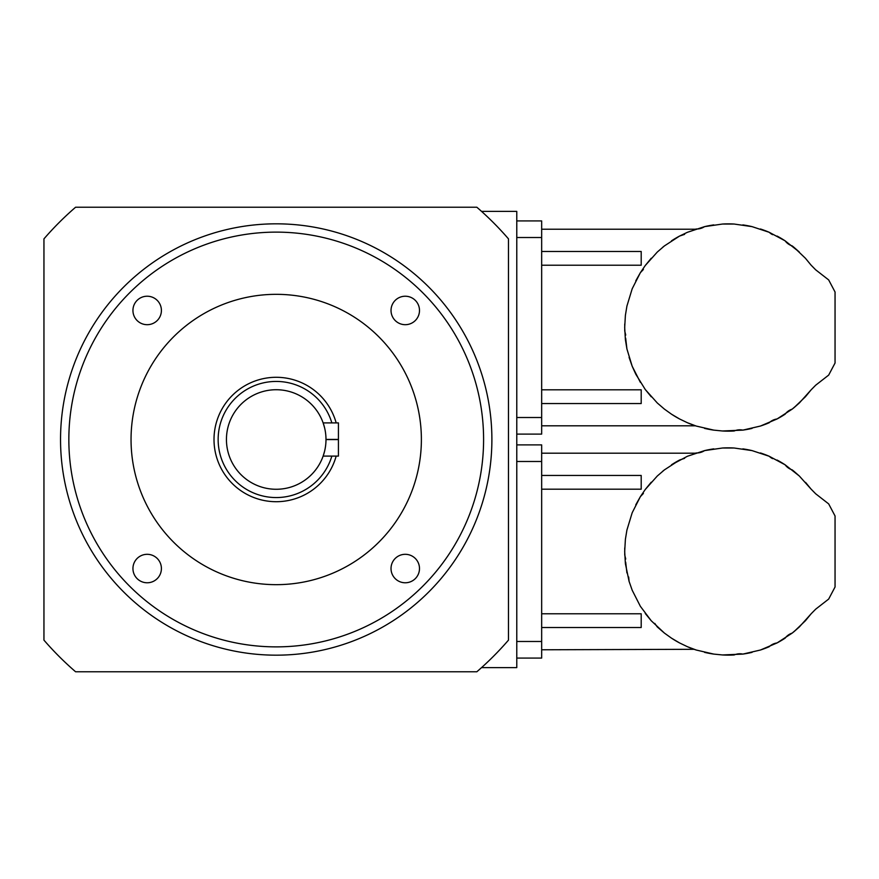 <?xml version="1.0" encoding="UTF-8"?>
<svg xmlns="http://www.w3.org/2000/svg" width="879" height="879" viewBox="0 0 879 879"><rect width="100%" height="100%" fill="white"/><g stroke="black" fill="none" stroke-linecap="round" stroke-linejoin="round"><path stroke-width="1.32" d="M491.888 439.5A215.674 215.674 0 0 0 168.372 252.723A215.674 215.674 0 0 0 168.372 626.277A215.674 215.674 0 0 0 491.888 439.5M508.48 439.5L508.48 640.132A306.925 306.925 0 0 1 476.847 671.765L75.583 671.765A306.925 306.925 0 0 1 43.95 640.132L43.95 238.868A306.925 306.925 0 0 1 75.583 207.235L476.847 207.235A306.925 306.925 0 0 1 508.48 238.868L508.48 439.5M161.406 310.463A14.229 14.229 0 0 0 147.167 296.223A14.229 14.229 0 0 0 132.938 310.463A14.229 14.229 0 0 0 147.167 324.692A14.229 14.229 0 0 0 161.406 310.463M419.492 310.463A14.229 14.229 0 0 0 398.143 298.135A14.229 14.229 0 0 0 398.143 322.78A14.229 14.229 0 0 0 419.492 310.463M419.492 568.537A14.229 14.229 0 0 0 405.252 554.308A14.229 14.229 0 0 0 391.023 568.537A14.229 14.229 0 0 0 405.252 582.777A14.229 14.229 0 0 0 419.492 568.537M161.406 568.537A14.229 14.229 0 0 0 140.058 556.22A14.229 14.229 0 0 0 140.058 580.865A14.229 14.229 0 0 0 161.406 568.537M483.593 439.5A207.378 207.378 0 0 0 172.526 259.909A207.378 207.378 0 0 0 172.526 619.091A207.378 207.378 0 0 0 483.593 439.5M421.382 439.5A145.167 145.167 0 0 0 203.631 313.781A145.167 145.167 0 0 0 203.631 565.219A145.167 145.167 0 0 0 421.382 439.5M331.855 422.909A58.069 58.069 0 0 0 242.472 392.243A58.069 58.069 0 0 0 242.472 486.757A58.069 58.069 0 0 0 331.855 456.091M336.174 456.091A62.211 62.211 0 0 1 240.396 490.361A62.211 62.211 0 0 1 240.396 388.639A62.211 62.211 0 0 1 336.174 422.909M325.988 439.5A49.773 49.773 0 0 0 251.328 396.396A49.773 49.773 0 0 0 251.328 482.604A49.773 49.773 0 0 0 325.988 439.5M323.142 456.091L324.582 451.257L323.142 456.091L338.426 456.091L338.426 422.909L323.142 422.909L324.582 427.754L323.142 422.909M687.587 232.221L687.411 232.298C697.794 228.254 697.794 228.254 687.411 232.298L679.577 236.055A103.634 103.634 0 0 0 671.49 240.846L679.577 236.055L664.436 245.9L657.305 252.031L645.274 265.502L640.373 272.677L632.188 288.773L626.925 306.057L625.398 315.33L624.683 327.515L625.398 339.701L626.925 348.974L632.188 366.257L635.77 374.168L645.274 389.529L657.305 403L664.436 409.131L657.305 403M684.631 234.352L679.632 236.044M687.411 232.298L704.562 226.639L722.439 224.046L734.185 224.046L752.072 226.639L769.224 232.298L785.134 240.846L799.319 252.031L794.144 247.471L805.395 258.239L811.086 265.15L805.56 258.426M541.662 403.549L641.198 403.549L641.198 389.815L541.662 389.815M679.577 418.975L671.49 414.185A103.634 103.634 0 0 0 679.577 418.975L687.411 422.733C697.783 426.776 697.783 426.776 687.411 422.733L696.201 426.051L713.803 430.128L722.439 430.985L742.821 430.128L760.423 426.051L777.047 418.975L792.188 409.131L799.319 403L811.086 389.88L805.395 396.792L794.144 407.559L799.319 403M541.662 425.81L695.476 425.81L693.07 424.975M640.373 382.354L632.188 366.257L629.078 357.379M626.925 348.974L625.672 338.206M625.727 335.075L624.738 331.042L624.738 323.988M625.398 315.33L626.925 306.057L632.188 288.773M635.77 280.862L640.373 272.677L643.395 269.468M541.662 265.216L641.198 265.216L641.198 251.482L541.662 251.482M651.24 396.792L645.274 389.529M662.491 247.471A103.634 103.634 0 0 1 664.436 245.9L657.305 252.031M760.423 426.051A103.634 103.634 0 0 0 769.224 422.733A14.13 14.13 0 0 1 777.047 418.975A103.634 103.634 0 0 0 785.134 414.185A14.13 14.13 0 0 1 792.188 409.131A103.634 103.634 0 0 0 794.144 407.559M752.072 428.392L752.072 428.392A103.634 103.634 0 0 1 742.821 430.128A14.13 14.13 0 0 0 734.185 430.985A103.634 103.634 0 0 1 722.439 430.985M713.803 430.128L713.803 430.128A103.634 103.634 0 0 1 704.562 428.392M696.201 426.051A103.634 103.634 0 0 1 687.411 422.733M664.436 409.131L671.49 414.185M645.274 265.502L651.24 258.239M671.49 240.846L679.577 236.055M693.333 229.957A103.634 103.634 0 0 1 696.201 228.979A14.13 14.13 0 0 0 704.562 226.639A103.634 103.634 0 0 1 713.803 224.903M722.439 224.046A103.634 103.634 0 0 1 734.185 224.046M742.821 224.903L742.821 224.903A103.634 103.634 0 0 1 752.072 226.639M760.423 228.979L760.423 228.979A103.634 103.634 0 0 1 769.224 232.298A14.13 14.13 0 0 0 772.597 234.671M777.047 236.055A103.634 103.634 0 0 1 785.134 240.846A14.13 14.13 0 0 0 792.188 245.9A103.634 103.634 0 0 1 794.144 247.471M811.163 389.782L815.679 385.211L828.677 375.102L835.05 363.027L835.05 292.004L828.677 279.929L815.679 269.82L811.086 265.15C814.58 269.183 814.58 269.183 811.086 265.15M811.086 389.88L805.395 396.792M516.775 220.926L541.662 220.926L541.662 434.105L516.775 434.105M684.631 458.322L679.577 460.025A103.634 103.634 0 0 0 671.49 464.815L679.577 460.025L664.436 469.869L657.305 476L645.274 489.471L640.373 496.646L632.188 512.743L626.925 530.026L625.398 539.299L624.683 551.485L625.398 563.67L629.078 581.349L632.188 590.227L640.373 606.323L651.24 620.761L664.436 633.1L657.305 626.969L654.767 623.398M805.56 482.395L811.086 489.12L799.319 476L785.134 464.815L769.224 456.267L752.072 450.608L734.185 448.015L722.439 448.015L704.562 450.608L687.411 456.267C697.794 452.224 697.794 452.224 687.411 456.267L687.587 456.19M799.319 476L794.144 471.441L799.319 476M541.662 627.518L641.198 627.518L641.198 613.784L541.662 613.784M679.577 642.945L671.49 638.154A103.634 103.634 0 0 0 679.577 642.945L687.411 646.702C697.783 650.746 697.783 650.746 687.411 646.702L696.201 650.02L713.803 654.097L722.439 654.954L742.821 654.097L760.423 650.02L777.047 642.945L792.188 633.1L799.319 626.969L811.086 613.85L805.395 620.761L794.144 631.529L799.319 626.969M541.662 649.779L694.102 649.306M640.373 606.323L632.188 590.227L629.078 581.349L628.672 577.009M626.925 572.943L625.672 562.175M625.727 559.044L624.738 555.012L624.738 547.958M625.398 539.299L626.925 530.026L632.188 512.743M635.77 504.832L640.373 496.646L643.395 493.438M541.662 489.185L641.198 489.185L641.198 475.451L541.662 475.451M651.24 620.761L645.274 613.498M662.491 471.441A103.634 103.634 0 0 1 664.436 469.869L657.305 476M687.411 456.267L671.49 464.815M760.423 650.02A103.634 103.634 0 0 0 769.224 646.702A14.13 14.13 0 0 1 777.047 642.945A103.634 103.634 0 0 0 785.134 638.154A14.13 14.13 0 0 1 792.188 633.1A103.634 103.634 0 0 0 794.144 631.529M752.072 652.361L752.072 652.361A103.634 103.634 0 0 1 742.821 654.097A14.13 14.13 0 0 0 734.185 654.954A103.634 103.634 0 0 1 722.439 654.954M713.803 654.097L713.803 654.097A103.634 103.634 0 0 1 704.562 652.361M696.201 650.02A103.634 103.634 0 0 1 687.411 646.702M664.436 633.1L671.49 638.154M645.274 489.471L651.24 482.208M693.333 453.927A103.634 103.634 0 0 1 696.201 452.949A14.13 14.13 0 0 0 704.562 450.608A103.634 103.634 0 0 1 713.803 448.872L713.803 448.872M722.439 448.015A103.634 103.634 0 0 1 734.185 448.015L734.185 448.015M742.821 448.872A103.634 103.634 0 0 1 752.072 450.608L752.072 450.608M760.423 452.949A103.634 103.634 0 0 1 769.224 456.267A14.13 14.13 0 0 0 772.597 458.64M777.047 460.025A103.634 103.634 0 0 1 785.134 464.815A14.13 14.13 0 0 0 792.188 469.869A103.634 103.634 0 0 1 794.144 471.441M811.163 613.751L815.679 609.18L828.677 599.071L835.05 586.996L835.05 515.973L828.677 503.898L815.679 493.789L811.086 489.12C814.58 493.152 814.58 493.152 811.086 489.12M811.086 613.85L805.395 620.761M516.775 444.895L541.662 444.895L541.662 658.074L516.775 658.074M481.549 211.389L516.775 211.389L516.775 667.611L481.549 667.611M325.988 439.412L338.426 439.412M325.988 439.588L338.426 439.588M516.775 417.514L541.662 417.514M541.662 237.517L516.775 237.517M516.775 641.483L541.662 641.483M541.662 461.486L516.775 461.486M541.662 229.221L695.476 229.221M541.662 453.19L695.476 453.19"/></g></svg>
